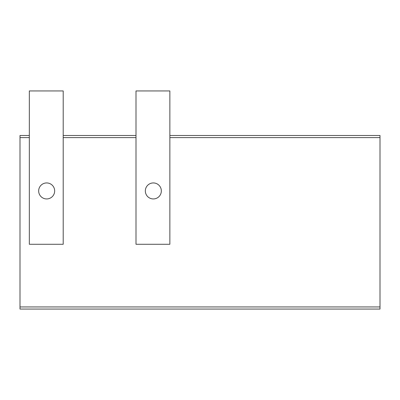 <?xml version="1.0" encoding="UTF-8"?>
<svg xmlns="http://www.w3.org/2000/svg" width="400" height="400" viewBox="0 0 400 400"><rect width="100%" height="100%" fill="white"/><g stroke="black" fill="none" stroke-linecap="round" stroke-linejoin="round"><path stroke-width="0.6" d="M161.335 190.94A8 8 0 0 0 153.335 182.94A8 8 0 0 0 145.335 190.94A8 8 0 0 0 153.335 198.94A8 8 0 0 0 161.335 190.94M54.665 190.94A8 8 0 0 0 46.665 182.94A8 8 0 0 0 38.665 190.94A8 8 0 0 0 46.665 198.94A8 8 0 0 0 54.665 190.94M29.335 135.49L20 135.49L20 137.61L29.335 137.61L20 137.61L20 309.06L380 309.06L380 306.94L20 306.94L380 306.94L380 137.61L169.865 137.61L380 137.61L380 135.49L169.865 135.49M136 137.61L63.2 137.61L136 137.61M136 135.49L63.2 135.49M153.335 198.94A8 8 0 0 1 145.335 190.94A8 8 0 0 1 153.335 182.94A8 8 0 0 1 161.335 190.94A8 8 0 0 1 153.335 198.94M169.865 90.94L136 90.94L136 244.275L169.865 244.275L169.865 90.94M46.665 198.94A8 8 0 0 1 38.665 190.94A8 8 0 0 1 46.665 182.94A8 8 0 0 1 54.665 190.94A8 8 0 0 1 46.665 198.94M63.2 90.94L29.335 90.94L29.335 244.275L63.2 244.275L63.2 90.94"/></g></svg>
